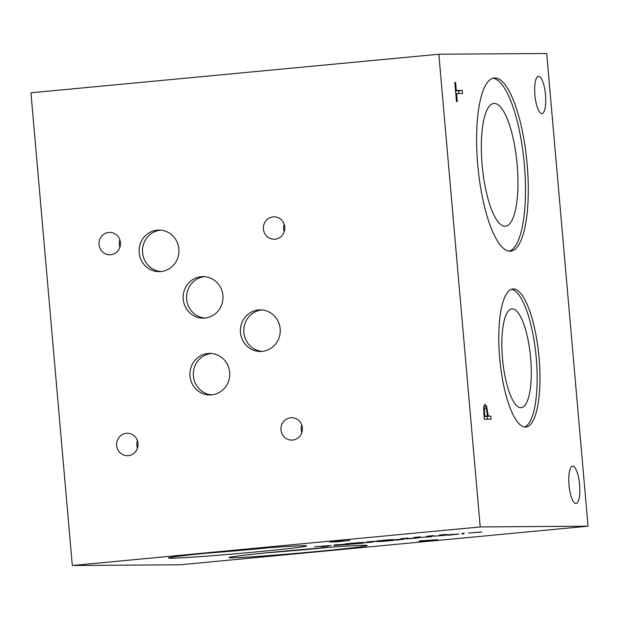 <?xml version="1.0" encoding="UTF-8"?>
<svg xmlns="http://www.w3.org/2000/svg" width="619" height="619" viewBox="0 0 619 619"><rect width="100%" height="100%" fill="white"/><g stroke="black" fill="none" stroke-linecap="round" stroke-linejoin="round"><path stroke-width="0.93" d="M484.77 416.084L487.463 416.061L486.426 408.888L485.311 407.55L484.429 409.26L484.77 416.084L484.004 416.154M487.463 416.061L484.019 416.386M483.632 407.101L484.994 404.277L486.673 406.335L488.221 416.061L490.735 416.045L491.014 419.187L484.275 419.233L483.632 407.101M490.735 416.045L487.168 416.378L487.416 419.21M488.221 416.061L484.654 416.394L487.168 416.378M72.307 565.511L180.152 564.768L588.05 526.196L546.693 53.489L438.848 54.232L30.95 92.804L72.307 565.511L480.205 526.939L438.848 54.232M588.05 526.196L480.205 526.939M527.164 164.399A87 24.621 -95.4 0 1 510.644 251.182A87 24.621 -95.4 0 1 477.744 164.739A87 24.621 -95.4 0 1 494.264 77.948A87 24.621 -95.4 0 1 527.164 164.399M539.072 357.867A69.343 19.63 -95.4 0 1 525.91 427.04A69.343 19.63 -95.4 0 1 499.688 358.138A69.343 19.63 -95.4 0 1 512.849 288.965A69.343 19.63 -95.4 0 1 539.072 357.867M538.576 76.338A18.702 5.292 -95.4 0 1 545.494 94.699A18.702 5.292 -95.4 0 1 541.965 113.587A18.702 5.292 -95.4 0 1 541.834 113.587A18.702 5.292 -95.4 0 1 534.917 95.233A18.702 5.292 -95.4 0 1 538.445 76.346A18.702 5.292 -95.4 0 1 538.576 76.338M572.691 466.231A18.702 5.292 -95.4 0 1 579.608 484.592A18.702 5.292 -95.4 0 1 576.08 503.471A18.702 5.292 -95.4 0 1 575.949 503.479A18.702 5.292 -95.4 0 1 569.023 485.126A18.702 5.292 -95.4 0 1 572.56 466.239A18.702 5.292 -95.4 0 1 572.691 466.231M462.246 90.405L462.525 93.546L456.582 93.585L457.271 101.516L456.474 101.524L454.81 82.52L455.607 82.52L456.304 90.451L462.246 90.405L458.679 90.745L458.927 93.57M456.304 90.451L455.514 90.521M455.538 90.769L458.679 90.745M455.607 82.52L454.818 82.59M456.582 93.585L455.785 93.662M462.184 533.4L464.165 533.214L463.886 533.81L461.929 533.988L462.184 533.4M463.886 533.81L463.84 533.245M433.176 536.224L444.28 535.427L433.168 536.162M388.438 540.395L393.56 540.356L383.347 541.323L375.934 541.579L388.438 540.395M328.279 546.206L321.307 546.801L328.279 546.159M336.898 545.316L347.77 544.465L336.898 545.269M348.203 544.318L347.762 544.349M350.168 544.24L334.02 545.54L350.617 544.271M353.248 543.714L361.481 543.304L353.225 543.722M362.881 543.033L351.871 544.078L363.794 543.08M351.855 543.869L350.95 544.031M372.39 542.151L363.415 542.762L372.39 542.097M394.806 539.845L401.994 539.25L394.806 539.791M401.081 539.226L403.99 539.157L397.05 540.031L391.928 540.062L401.081 539.226M404.362 539.025L403.975 539.033M408.153 538.522L416.386 538.112L408.13 538.53M417.786 537.841L406.776 538.886L418.699 537.888M406.76 538.677L405.855 538.84M431.783 536.696L419.481 537.516L431.783 536.696M446.632 534.94L453.503 534.352L446.632 534.893M448.698 534.924L456.636 534.259L448.698 534.878M456.141 534.375L456.629 534.174M458.996 534.035L448.883 535.126L443.761 535.164L458.354 534.058M481.644 532.023L468.366 533.06L481.636 531.953M421.91 541.238L418.862 541.532L419.759 540.851L437.85 539.737L421.91 541.238L421.856 540.658M349.511 540.449L336.21 541.888L329.47 541.935L349.843 540.472M364.359 545.277A69.343 1.648 -5 0 1 367.229 545.501A69.343 1.648 -5 0 1 308.169 552.303A69.343 1.648 -5 0 1 231.932 557.804A69.343 1.648 -5 0 1 229.061 557.587A69.343 1.648 -5 0 1 288.121 550.778A69.343 1.648 -5 0 1 364.359 545.277M303.697 545.703A69.343 1.648 -5 0 1 306.567 545.919A69.343 1.648 -5 0 1 247.507 552.721A69.343 1.648 -5 0 1 171.27 558.222A69.343 1.648 -5 0 1 168.399 558.005A69.343 1.648 -5 0 1 227.459 551.204A69.343 1.648 -5 0 1 303.697 545.703M446.477 534.452L439.505 535.048L446.477 534.406M420.634 536.897L413.654 537.493L420.626 536.851M389.637 539.706L394.76 539.675L377.319 540.874L389.637 539.706M368.692 542.136L366.378 542.36L367.059 541.842L380.809 540.991L368.692 542.136L368.653 541.695M330.724 545.501L314.584 546.809L331.18 545.532M336.225 545.207L333.912 545.432L334.593 544.913L348.342 544.062L336.225 545.207L336.187 544.766M359.624 542.546L364.746 542.515L344.853 543.946L359.624 542.546M407.704 538.12L400.733 538.716L407.704 538.073M433.555 535.675L426.576 536.271L433.555 535.628M336.403 545.014L341.727 544.511L336.38 544.743M317.462 546.585L328.333 545.734L317.454 546.538M328.766 545.587L328.325 545.61M368.87 541.942L374.186 541.447L368.847 541.679M422.143 540.991L429.137 540.325L422.112 540.635M422.081 541.06L422.042 540.635M333.246 541.648L342.276 540.867L333.239 541.579M341.881 540.983L342.268 540.758M335.962 541.625L346.408 540.743L335.955 541.563M345.758 540.898L346.392 540.627M511.464 289.274A69.343 19.63 -95.4 0 1 536.263 358.13A69.343 19.63 -95.4 0 1 524.486 426.994M530.661 358.169A49.597 14.036 -95.4 0 1 521.237 407.65A49.597 14.036 -95.4 0 1 502.481 358.362A49.597 14.036 -95.4 0 1 511.898 308.889A49.597 14.036 -95.4 0 1 530.661 358.169M492.879 78.226A87 24.621 -95.4 0 1 524.355 164.662A87 24.621 -95.4 0 1 509.228 251.175M517.159 164.716A61.66 17.448 -95.4 0 1 505.452 226.214A61.66 17.448 -95.4 0 1 482.139 164.956A61.66 17.448 -95.4 0 1 493.846 103.45A61.66 17.448 -95.4 0 1 517.159 164.716M329.169 547.351A69.343 1.648 -5 0 1 266.866 552.806M268.507 547.769A69.343 1.648 -5 0 1 206.204 553.224M204.634 276.67A20.767 19.909 -90.4 0 0 186.652 299.225A20.767 19.909 -90.4 0 0 204.92 318.05M183.247 299.248A20.767 19.909 89.6 0 1 202.931 276.608A20.767 19.909 89.6 0 1 222.902 295.503A20.767 19.909 89.6 0 1 203.218 318.143A20.767 19.909 89.6 0 1 183.247 299.248M211.373 353.48A20.767 19.909 -90.4 0 0 193.391 376.027A20.767 19.909 -90.4 0 0 211.659 394.86M189.987 376.05A20.767 19.909 89.6 0 1 209.671 353.41A20.767 19.909 89.6 0 1 229.641 372.305A20.767 19.909 89.6 0 1 209.957 394.945A20.767 19.909 89.6 0 1 189.987 376.05M261.883 309.957A20.791 19.932 -90.4 0 0 243.878 332.535A20.791 19.932 -90.4 0 0 262.17 351.383M240.474 332.558A20.791 19.932 89.6 0 1 260.181 309.895A20.791 19.932 89.6 0 1 280.175 328.805A20.791 19.932 89.6 0 1 260.467 351.468A20.791 19.932 89.6 0 1 240.474 332.558M160.584 230.121A20.791 19.932 -90.4 0 0 142.579 252.699A20.791 19.932 -90.4 0 0 160.87 271.548M139.167 252.722A20.791 19.932 89.6 0 1 158.874 230.059A20.791 19.932 89.6 0 1 178.868 248.97A20.791 19.932 89.6 0 1 159.16 271.633A20.791 19.932 89.6 0 1 139.167 252.722M301.755 425.052A11.204 10.74 -90.4 0 0 301.198 429.772A11.204 10.74 -90.4 0 0 301.809 432.611M280.98 429.919A11.204 10.74 89.6 0 1 291.595 417.701A11.204 10.74 89.6 0 1 302.366 427.891A11.204 10.74 89.6 0 1 291.75 440.109A11.204 10.74 89.6 0 1 280.98 429.919M119.846 239.739A11.204 10.74 -90.4 0 0 119.289 244.459A11.204 10.74 -90.4 0 0 119.9 247.298M99.063 244.598A11.204 10.74 89.6 0 1 109.687 232.388A11.204 10.74 89.6 0 1 120.457 242.578A11.204 10.74 89.6 0 1 109.842 254.788A11.204 10.74 89.6 0 1 99.063 244.598M284.183 224.202A11.204 10.74 -90.4 0 0 283.626 228.922A11.204 10.74 -90.4 0 0 284.237 231.761M263.408 229.061A11.204 10.74 89.6 0 1 274.024 216.851A11.204 10.74 89.6 0 1 284.794 227.041A11.204 10.74 89.6 0 1 274.178 239.251A11.204 10.74 89.6 0 1 263.408 229.061M137.426 440.643A11.204 10.74 -90.4 0 0 136.861 445.363A11.204 10.74 -90.4 0 0 137.48 448.202M116.643 445.502A11.204 10.74 89.6 0 1 127.259 433.292A11.204 10.74 89.6 0 1 138.037 443.483A11.204 10.74 89.6 0 1 127.421 455.692A11.204 10.74 89.6 0 1 116.643 445.502M484.429 409.26L483.532 409.345M484.545 413.477L483.772 413.554M487.989 413.399L487.23 413.469M486.673 406.335L483.694 406.613"/></g></svg>
